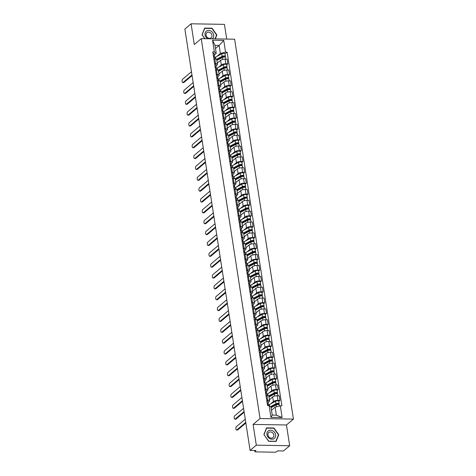 <?xml version="1.0" encoding="UTF-8"?>
<svg xmlns="http://www.w3.org/2000/svg" width="476" height="476" viewBox="0 0 476 476"><rect width="100%" height="100%" fill="white"/><g stroke="black" fill="none" stroke-linecap="round" stroke-linejoin="round"><path stroke-width="0.71" d="M226.725 39.074L224.446 24.353L191.078 23.8L184.872 29.054L250.102 450.421L256.308 445.161L289.676 445.72L286.469 424.979L293.424 419.088L234.614 39.205L201.247 38.651L260.057 418.535L253.101 424.425L256.308 445.161M289.676 445.72L283.47 450.974L277.562 450.873L276.598 451.694A1.487 0.482 171.2 0 1 274.64 452.2L255.755 451.885A1.487 0.482 171.2 0 1 254.904 451.587L254.737 450.498M191.078 23.8L194.291 44.542L201.247 38.651M254.91 450.498L255.041 451.337L256.011 450.516L250.102 450.421M270.636 403.88L273.414 401.53A3.427 1.113 -8.8 0 1 277.919 400.364L279.953 400.399L279.239 395.806L277.205 395.77A3.427 1.113 171.2 0 0 272.7 396.936L269.41 399.721M269.589 400.887L268.875 396.294A3.427 1.113 171.2 0 0 266.929 395.604L267.637 400.197A3.427 1.113 -8.8 0 1 269.589 400.887A3.427 1.113 -8.8 0 1 269.273 401.458L268.125 402.434M267.637 400.197L266.703 400.179M278.805 401.369L279.953 400.399M266.929 395.604L265.989 395.586M268.958 393.021L271.731 390.671A3.427 1.113 -8.8 0 1 276.235 389.511L278.27 389.541L277.562 384.947L275.527 384.911A3.427 1.113 171.2 0 0 271.022 386.078L267.726 388.862M265.019 389.32L265.959 389.338A3.427 1.113 -8.8 0 1 267.911 390.028A3.427 1.113 -8.8 0 1 267.595 390.606L266.441 391.575M277.127 390.51L278.27 389.541M267.911 390.028L267.197 385.435A3.427 1.113 171.2 0 0 265.245 384.745L264.311 384.727M267.274 382.163L270.053 379.812A3.427 1.113 -8.8 0 1 274.557 378.652L276.592 378.682L275.878 374.088L273.843 374.059A3.427 1.113 171.2 0 0 269.339 375.219L266.048 378.009M263.341 378.462L264.275 378.479A3.427 1.113 -8.8 0 1 266.227 379.17A3.427 1.113 -8.8 0 1 265.911 379.747L264.763 380.717M275.443 379.652L276.592 378.682M266.227 379.17L265.513 374.576A3.427 1.113 171.2 0 0 263.567 373.886L262.627 373.868M265.596 371.304L268.369 368.954A3.427 1.113 -8.8 0 1 272.873 367.793L274.908 367.829L274.2 363.23L272.165 363.2A3.427 1.113 171.2 0 0 267.661 364.36L264.364 367.151M261.657 367.609L262.597 367.621A3.427 1.113 -8.8 0 1 264.549 368.311A3.427 1.113 -8.8 0 1 264.234 368.888L263.079 369.864M273.765 368.793L274.908 367.829M264.549 368.311L263.835 363.718A3.427 1.113 171.2 0 0 261.883 363.027L260.949 363.015M263.912 360.445L266.691 358.101A3.427 1.113 -8.8 0 1 271.195 356.935L273.23 356.97L272.516 352.377L270.481 352.341A3.427 1.113 171.2 0 0 265.977 353.507L262.687 356.292M259.979 356.75L260.913 356.762A3.427 1.113 -8.8 0 1 262.865 357.452A3.427 1.113 -8.8 0 1 262.55 358.029L261.401 359.005M272.082 357.934L273.23 356.97M262.865 357.452L262.151 352.859A3.427 1.113 171.2 0 0 260.205 352.169L259.265 352.157M262.234 349.592L265.007 347.242A3.427 1.113 -8.8 0 1 269.511 346.076L271.546 346.112L270.838 341.518L268.803 341.482A3.427 1.113 171.2 0 0 264.299 342.649L261.003 345.433M258.295 345.891L259.236 345.909A3.427 1.113 -8.8 0 1 261.187 346.599A3.427 1.113 -8.8 0 1 260.872 347.171L259.717 348.146M270.404 347.081L271.546 346.112M261.187 346.599L260.473 342.006A3.427 1.113 171.2 0 0 258.522 341.31L257.587 341.298M260.55 338.733L263.329 336.383A3.427 1.113 -8.8 0 1 267.833 335.217L269.868 335.253L269.154 330.659L267.119 330.624A3.427 1.113 171.2 0 0 262.615 331.79L259.325 334.574M256.618 335.033L257.552 335.05A3.427 1.113 -8.8 0 1 259.503 335.741A3.427 1.113 -8.8 0 1 259.188 336.312L258.04 337.288M268.72 336.223L269.868 335.253M259.503 335.741L258.789 331.147A3.427 1.113 171.2 0 0 256.844 330.457L255.904 330.439M258.873 327.875L261.645 325.524A3.427 1.113 -8.8 0 1 266.149 324.364L268.184 324.394L267.476 319.801L265.441 319.765A3.427 1.113 171.2 0 0 260.937 320.931L257.641 323.716M254.934 324.174L255.874 324.192A3.427 1.113 -8.8 0 1 257.825 324.882A3.427 1.113 -8.8 0 1 257.51 325.459L256.356 326.429M267.042 325.364L268.184 324.394M257.825 324.882L257.111 320.288A3.427 1.113 171.2 0 0 255.16 319.598L254.226 319.58M257.189 317.016L259.967 314.666A3.427 1.113 -8.8 0 1 264.472 313.505L266.506 313.535L265.792 308.942L263.758 308.912A3.427 1.113 171.2 0 0 259.253 310.072L255.963 312.863M253.256 313.315L254.19 313.333A3.427 1.113 -8.8 0 1 256.142 314.023A3.427 1.113 -8.8 0 1 255.826 314.6L254.678 315.57M265.358 314.505L266.506 313.535M256.142 314.023L255.428 309.43A3.427 1.113 171.2 0 0 253.482 308.74L252.542 308.722M255.511 306.157L258.284 303.807A3.427 1.113 -8.8 0 1 262.788 302.647L264.823 302.682L264.115 298.089L262.08 298.053A3.427 1.113 171.2 0 0 257.575 299.214L254.279 302.004M251.572 302.462L252.512 302.474A3.427 1.113 -8.8 0 1 254.464 303.164A3.427 1.113 -8.8 0 1 254.148 303.742L252.994 304.717M263.68 303.646L264.823 302.682M254.464 303.164L253.75 298.571A3.427 1.113 171.2 0 0 251.798 297.881L250.864 297.869M253.827 295.298L256.606 292.954A3.427 1.113 -8.8 0 1 261.11 291.788L263.145 291.824L262.431 287.23L260.396 287.195A3.427 1.113 171.2 0 0 255.892 288.361L252.601 291.145M249.894 291.604L250.828 291.615A3.427 1.113 -8.8 0 1 252.78 292.306A3.427 1.113 -8.8 0 1 252.464 292.883L251.316 293.859M261.996 292.788L263.145 291.824M252.78 292.306L252.072 287.712A3.427 1.113 171.2 0 0 250.12 287.022L249.18 287.01M252.149 284.446L254.922 282.095A3.427 1.113 -8.8 0 1 259.426 280.929L261.461 280.965L260.753 276.372L258.718 276.336A3.427 1.113 171.2 0 0 254.214 277.502L250.917 280.287M248.21 280.745L249.15 280.763A3.427 1.113 -8.8 0 1 251.102 281.453A3.427 1.113 -8.8 0 1 250.787 282.024L249.632 283M260.318 281.935L261.461 280.965M251.102 281.453L250.388 276.859A3.427 1.113 171.2 0 0 248.436 276.163L247.502 276.151M250.465 273.587L253.244 271.237A3.427 1.113 -8.8 0 1 257.748 270.07L259.783 270.106L259.069 265.513L257.034 265.477A3.427 1.113 171.2 0 0 252.53 266.643L249.24 269.428M246.532 269.886L247.466 269.904A3.427 1.113 -8.8 0 1 249.418 270.594A3.427 1.113 -8.8 0 1 249.103 271.165L247.954 272.141M258.635 271.076L259.783 270.106M249.418 270.594L248.71 266.001A3.427 1.113 171.2 0 0 246.758 265.31L245.818 265.293M248.787 262.728L251.56 260.378A3.427 1.113 -8.8 0 1 256.064 259.218L258.099 259.247L257.391 254.654L255.356 254.624A3.427 1.113 171.2 0 0 250.852 255.785L247.556 258.569M244.848 259.027L245.789 259.045A3.427 1.113 -8.8 0 1 247.74 259.735A3.427 1.113 -8.8 0 1 247.425 260.312L246.27 261.282M256.957 260.217L258.099 259.247M247.74 259.735L247.026 255.142A3.427 1.113 171.2 0 0 245.075 254.452L244.14 254.434M247.103 251.869L249.882 249.519A3.427 1.113 -8.8 0 1 254.386 248.359L256.421 248.389L255.707 243.795L253.672 243.766A3.427 1.113 171.2 0 0 249.168 244.926L245.878 247.716M243.171 248.169L244.105 248.186A3.427 1.113 -8.8 0 1 246.056 248.877A3.427 1.113 -8.8 0 1 245.741 249.454L244.593 250.424M255.273 249.359L256.421 248.389M246.056 248.877L245.348 244.283A3.427 1.113 171.2 0 0 243.397 243.593L242.457 243.575M245.426 241.011L248.198 238.66A3.427 1.113 -8.8 0 1 252.702 237.5L254.737 237.536L254.029 232.942L251.994 232.907A3.427 1.113 171.2 0 0 247.49 234.067L244.194 236.858M241.487 237.316L242.427 237.328A3.427 1.113 -8.8 0 1 244.378 238.018A3.427 1.113 -8.8 0 1 244.063 238.595L242.909 239.571M253.595 238.5L254.737 237.536M244.378 238.018L243.664 233.424A3.427 1.113 171.2 0 0 241.713 232.734L240.779 232.722M243.742 230.152L246.52 227.808A3.427 1.113 -8.8 0 1 251.025 226.641L253.059 226.677L252.345 222.084L250.311 222.048A3.427 1.113 171.2 0 0 245.806 223.214L242.516 225.999M239.809 226.457L240.743 226.469A3.427 1.113 -8.8 0 1 242.695 227.159A3.427 1.113 -8.8 0 1 242.379 227.736L241.231 228.712M251.911 227.641L253.059 226.677M242.695 227.159L241.986 222.566A3.427 1.113 171.2 0 0 240.035 221.875L239.095 221.864M242.064 219.299L244.837 216.949A3.427 1.113 -8.8 0 1 249.341 215.783L251.376 215.818L250.668 211.225L248.633 211.189A3.427 1.113 171.2 0 0 244.129 212.355L240.832 215.14M238.125 215.598L239.065 215.616A3.427 1.113 -8.8 0 1 241.017 216.306A3.427 1.113 -8.8 0 1 240.701 216.877L239.547 217.853M250.233 216.788L251.376 215.818M241.017 216.306L240.303 211.713A3.427 1.113 171.2 0 0 238.351 211.017L237.417 211.005M240.38 208.44L243.159 206.09A3.427 1.113 -8.8 0 1 247.663 204.924L249.698 204.96L248.984 200.366L246.949 200.331A3.427 1.113 171.2 0 0 242.445 201.497L239.154 204.281M236.447 204.739L237.381 204.757A3.427 1.113 -8.8 0 1 239.333 205.448A3.427 1.113 -8.8 0 1 239.017 206.019L237.869 206.995M248.549 205.929L249.698 204.96M239.333 205.448L238.625 200.854A3.427 1.113 171.2 0 0 236.673 200.164L235.733 200.146M238.702 197.582L241.475 195.231A3.427 1.113 -8.8 0 1 245.979 194.071L248.014 194.101L247.306 189.507L245.271 189.478A3.427 1.113 171.2 0 0 240.767 190.638L237.47 193.423M234.763 193.881L235.703 193.899A3.427 1.113 -8.8 0 1 237.655 194.589A3.427 1.113 -8.8 0 1 237.34 195.166L236.185 196.136M246.871 195.071L248.014 194.101M237.655 194.589L236.941 189.995A3.427 1.113 171.2 0 0 234.989 189.305L234.055 189.287M237.018 186.723L239.797 184.373A3.427 1.113 -8.8 0 1 244.301 183.212L246.336 183.242L245.622 178.649L243.587 178.619A3.427 1.113 171.2 0 0 239.083 179.779L235.793 182.57M233.085 183.022L234.019 183.04A3.427 1.113 -8.8 0 1 235.971 183.73A3.427 1.113 -8.8 0 1 235.656 184.307L234.507 185.283M245.188 184.212L246.336 183.242M242.79 175.727L241.356 175.888L235.257 179.113A3.427 1.113 171.2 0 0 233.311 178.446L232.371 178.429M235.34 175.864L238.113 173.52A3.427 1.113 -8.8 0 1 242.617 172.354L244.652 172.389L243.944 167.796L241.909 167.76A3.427 1.113 171.2 0 0 237.405 168.92L234.109 171.711M231.401 172.169L232.342 172.181A3.427 1.113 -8.8 0 1 234.293 172.871A3.427 1.113 -8.8 0 1 233.978 173.448L232.823 174.424M243.51 173.353L244.652 172.389M241.112 164.869L239.678 165.029L233.573 168.254A3.427 1.113 171.2 0 0 231.628 167.588L230.693 167.576M233.656 165.005L236.435 162.661A3.427 1.113 -8.8 0 1 240.939 161.495L242.974 161.531L242.26 156.937L240.225 156.901A3.427 1.113 171.2 0 0 235.721 158.068L232.431 160.852M229.724 161.31L230.658 161.322A3.427 1.113 -8.8 0 1 232.609 162.018A3.427 1.113 -8.8 0 1 232.294 162.59L231.146 163.565M241.826 162.5L242.974 161.531M239.428 154.01L237.994 154.17L231.895 157.395A3.427 1.113 171.2 0 0 229.95 156.729L229.01 156.717M231.979 154.153L234.751 151.802A3.427 1.113 -8.8 0 1 239.255 150.636L241.29 150.672L240.582 146.078L238.547 146.043A3.427 1.113 171.2 0 0 234.043 147.209L230.747 149.994M228.04 150.452L228.98 150.47A3.427 1.113 -8.8 0 1 230.931 151.16A3.427 1.113 -8.8 0 1 230.616 151.731L229.462 152.707M240.148 151.642L241.29 150.672M230.931 151.16L230.217 146.566A3.427 1.113 171.2 0 0 228.266 145.876L227.332 145.858M230.295 143.294L233.073 140.944A3.427 1.113 -8.8 0 1 237.578 139.777L239.612 139.813L238.898 135.22L236.864 135.184A3.427 1.113 171.2 0 0 232.359 136.35L229.069 139.135M226.362 139.593L227.296 139.611A3.427 1.113 -8.8 0 1 229.248 140.301A3.427 1.113 -8.8 0 1 228.932 140.872L227.784 141.848M238.464 140.783L239.612 139.813M229.248 140.301L228.54 135.708A3.427 1.113 171.2 0 0 226.588 135.017L225.648 135M228.617 132.435L231.39 130.085A3.427 1.113 -8.8 0 1 235.894 128.925L237.929 128.954L237.221 124.361L235.186 124.331A3.427 1.113 171.2 0 0 230.681 125.491L227.385 128.276M224.678 128.734L225.618 128.752A3.427 1.113 -8.8 0 1 227.57 129.442A3.427 1.113 -8.8 0 1 227.254 130.019L226.1 130.989M236.786 129.924L237.929 128.954M227.57 129.442L226.856 124.849A3.427 1.113 171.2 0 0 224.904 124.159L223.97 124.141M226.933 121.576L229.712 119.226A3.427 1.113 -8.8 0 1 234.216 118.066L236.251 118.096L235.537 113.502L233.502 113.472A3.427 1.113 171.2 0 0 228.998 114.633L225.707 117.423M223 117.875L223.934 117.893A3.427 1.113 -8.8 0 1 225.886 118.584A3.427 1.113 -8.8 0 1 225.57 119.161L224.422 120.136M235.102 119.065L236.251 118.096M225.886 118.584L225.178 113.99A3.427 1.113 171.2 0 0 223.226 113.3L222.286 113.282M225.255 110.718L228.028 108.373A3.427 1.113 -8.8 0 1 232.532 107.207L234.567 107.243L233.859 102.649L231.824 102.614A3.427 1.113 171.2 0 0 227.32 103.774L224.023 106.564M221.316 107.023L222.256 107.035A3.427 1.113 -8.8 0 1 224.208 107.725A3.427 1.113 -8.8 0 1 223.893 108.302L222.738 109.278M233.424 108.207L234.567 107.243M224.208 107.725L223.494 103.131A3.427 1.113 171.2 0 0 221.542 102.441L220.608 102.429M223.571 99.859L226.35 97.515A3.427 1.113 -8.8 0 1 230.854 96.348L232.889 96.384L232.175 91.791L230.14 91.755A3.427 1.113 171.2 0 0 225.636 92.921L222.346 95.706M219.638 96.164L220.572 96.176A3.427 1.113 -8.8 0 1 222.524 96.872A3.427 1.113 -8.8 0 1 222.209 97.443L221.06 98.419M231.741 97.354L232.889 96.384M222.524 96.872L221.816 92.273A3.427 1.113 171.2 0 0 219.864 91.582L218.924 91.57M221.893 89.006L224.666 86.656A3.427 1.113 -8.8 0 1 229.17 85.49L231.205 85.525L230.497 80.932L228.462 80.896A3.427 1.113 171.2 0 0 223.958 82.062L220.662 84.847M217.954 85.305L218.895 85.323A3.427 1.113 -8.8 0 1 220.846 86.013A3.427 1.113 -8.8 0 1 220.531 86.584L219.376 87.56M230.063 86.495L231.205 85.525M220.846 86.013L220.132 81.42A3.427 1.113 171.2 0 0 218.181 80.73L217.246 80.712M220.209 78.147L222.988 75.797A3.427 1.113 -8.8 0 1 227.492 74.631L229.527 74.667L228.813 70.073L226.778 70.037A3.427 1.113 171.2 0 0 222.274 71.204L218.984 73.988M216.277 74.446L217.211 74.464A3.427 1.113 -8.8 0 1 219.162 75.154A3.427 1.113 -8.8 0 1 218.847 75.726L217.699 76.701M228.385 75.636L229.527 74.667M219.162 75.154L218.454 70.561A3.427 1.113 171.2 0 0 216.503 69.871L215.563 69.853M218.532 67.289L221.304 64.938A3.427 1.113 -8.8 0 1 225.808 63.778L227.843 63.808L227.135 59.214L225.1 59.185A3.427 1.113 171.2 0 0 220.596 60.345L217.3 63.129M214.593 63.588L215.533 63.605A3.427 1.113 -8.8 0 1 217.484 64.296A3.427 1.113 -8.8 0 1 217.169 64.873L216.015 65.843M226.701 64.778L227.843 63.808M217.484 64.296L216.77 59.702A3.427 1.113 171.2 0 0 214.819 59.012L213.885 58.994M275.128 407.158L280.322 405.82L282.131 417.512L270.921 417.327L269.107 405.635L270.993 407.093L272.23 415.096L276.372 415.161L275.128 407.158L271.481 410.247M215.485 48.534L219.133 45.446L214.997 45.375L216.235 53.377L214.349 51.92L212.784 51.896L267.542 405.606L269.107 405.635M214.349 51.92L212.54 40.228L223.756 40.412L225.565 52.104L220.37 53.449L219.133 45.446L223.756 40.412M280.322 405.82L281.887 405.844L227.129 52.134L225.565 52.104M293.424 419.088L260.057 418.535M286.469 424.979L253.101 424.425M266.566 427.876L263.888 434.528L268.648 441.306L276.08 441.43L278.757 434.778L274.003 427.995L266.566 427.876M215.301 38.883L216.872 34.986L212.112 28.209L204.674 28.084L201.997 34.742L204.781 38.711M216.848 56.43L220.37 53.449M216.235 53.377L214.337 54.99M225.023 53.919L227.129 52.134M282.131 417.512L276.372 415.161M270.921 417.327L272.23 415.096M214.997 45.375L212.54 40.228M273.7 428.257L274.003 427.995M278.347 435.129L278.757 434.778M211.808 28.465L212.112 28.209M216.455 35.343L216.872 34.986M267.923 404.38L268.268 403.666A1.862 0.601 171.2 0 0 268.291 403.529A1.862 0.601 171.2 0 0 267.161 403.154M267.881 401.161A1.862 0.601 171.2 0 0 267.905 401.024A1.862 0.601 171.2 0 0 266.774 400.649M245.86 423.033L237.726 429.917A1.714 0.762 91 0 1 237.453 430.03L236.584 430.018A1.714 0.762 -89 0 0 236.858 429.905L245.759 422.373M268.452 404.85A1.862 0.601 171.2 0 0 268.476 404.713A1.862 0.601 171.2 0 0 267.345 404.338M245.265 419.166L236.364 426.704A1.714 0.762 -89 0 0 235.858 428.608A1.714 0.762 -89 0 0 236.584 430.018M271.076 407.635L276.11 404.975A1.862 0.601 -8.8 0 1 278.103 404.517A1.862 0.601 -8.8 0 1 279.352 404.892L279.531 406.022M271.463 410.139L271.844 409.943M270.838 406.974L276.657 403.898L278.216 403.856L278.21 404.517M271.011 407.2L272.016 406.349M268.547 405.183A4.468 1.446 -8.8 0 1 269.422 404.517L275.539 401.286A1.862 0.601 -8.8 0 1 277.532 400.828A1.862 0.601 -8.8 0 1 278.781 401.203L279.168 403.707A1.862 0.601 -8.8 0 1 279.001 404.023L279.097 404.648M270.463 406.683L275.925 403.791A1.862 0.601 -8.8 0 1 277.925 403.333A1.862 0.601 -8.8 0 1 279.168 403.707M278.091 403.737L279.001 404.023M266.239 393.521L266.59 392.807A1.862 0.601 171.2 0 0 266.614 392.67A1.862 0.601 171.2 0 0 265.477 392.295M266.197 390.302A1.862 0.601 171.2 0 0 266.221 390.165A1.862 0.601 171.2 0 0 265.09 389.79M244.182 412.174L236.048 419.058A1.714 0.762 91 0 1 235.769 419.172L234.9 419.16A1.714 0.762 -89 0 0 235.18 419.047L244.081 411.514M266.768 393.991A1.862 0.601 171.2 0 0 266.792 393.854A1.862 0.601 171.2 0 0 265.662 393.479M243.581 408.313L234.68 415.845A1.714 0.762 -89 0 0 234.18 417.75A1.714 0.762 -89 0 0 234.9 419.16M264.561 382.668L264.906 381.948A1.862 0.601 171.2 0 0 264.93 381.812A1.862 0.601 171.2 0 0 263.799 381.437M264.519 379.443A1.862 0.601 171.2 0 0 264.543 379.307A1.862 0.601 171.2 0 0 263.412 378.932M242.498 401.316L234.365 408.206A1.714 0.762 91 0 1 234.091 408.313L233.222 408.301A1.714 0.762 -89 0 0 233.496 408.188L242.397 400.655M265.09 383.132A1.862 0.601 171.2 0 0 265.114 382.996A1.862 0.601 171.2 0 0 263.984 382.621M241.903 397.454L233.002 404.987A1.714 0.762 -89 0 0 232.496 406.891A1.714 0.762 -89 0 0 233.222 408.301M274.039 438.658A4.837 4.046 49.8 0 0 274.67 432.505A4.837 4.046 49.8 0 0 268.488 430.75A4.837 4.046 49.8 0 0 267.857 436.903A4.837 4.046 49.8 0 0 274.039 438.658M272.79 437.724A3.314 2.767 49.8 0 0 273.034 437.545A3.314 2.767 49.8 0 0 273.117 433.368A3.314 2.767 49.8 0 0 268.994 432.309A3.314 2.767 49.8 0 0 268.75 432.488A3.314 2.767 49.8 0 0 268.666 436.67A3.314 2.767 49.8 0 0 272.79 437.724M264.055 434.588L266.649 428.138L273.855 428.257L278.466 434.826L275.872 441.276L268.666 441.151L263.978 434.653M212.207 38.836A4.837 4.046 49.8 0 0 212.754 32.683A4.837 4.046 49.8 0 0 206.596 30.964A4.837 4.046 49.8 0 0 207.738 38.758M210.904 37.937A3.314 2.767 49.8 0 0 211.142 37.759A3.314 2.767 49.8 0 0 211.231 33.582A3.314 2.767 49.8 0 0 207.102 32.523A3.314 2.767 49.8 0 0 206.864 32.701A3.314 2.767 49.8 0 0 206.774 36.878A3.314 2.767 49.8 0 0 210.904 37.937M202.086 34.867L204.763 28.352L211.969 28.471L216.574 35.04L215.027 38.883M204.912 38.711L202.169 34.796M268.988 396.996L274.432 394.116A1.862 0.601 -8.8 0 1 276.425 393.658A1.862 0.601 -8.8 0 1 277.675 394.033L277.942 395.782M269.374 399.501L270.166 399.084M268.875 396.264L274.973 393.039L276.532 392.998L276.532 393.658M268.934 396.675L270.338 395.491M266.869 394.324A4.468 1.446 -8.8 0 1 267.744 393.664L273.861 390.427A1.862 0.601 -8.8 0 1 275.854 389.969A1.862 0.601 -8.8 0 1 277.103 390.344L277.49 392.849A1.862 0.601 -8.8 0 1 277.318 393.164L277.413 393.789M268.583 395.931L274.247 392.938A1.862 0.601 -8.8 0 1 276.241 392.474A1.862 0.601 -8.8 0 1 277.49 392.849M276.407 392.878L277.318 393.164M267.304 386.137L272.748 383.263A1.862 0.601 -8.8 0 1 274.741 382.805A1.862 0.601 -8.8 0 1 275.991 383.174L276.264 384.929M267.69 388.642L268.482 388.226M267.191 385.405L273.295 382.18L274.854 382.139L274.848 382.799M267.256 385.816L268.654 384.632M265.186 383.466A4.468 1.446 -8.8 0 1 266.06 382.805L272.177 379.574A1.862 0.601 -8.8 0 1 274.17 379.116A1.862 0.601 -8.8 0 1 275.42 379.485L275.806 381.996A1.862 0.601 -8.8 0 1 275.64 382.305L275.735 382.93M266.899 385.072L272.564 382.079A1.862 0.601 -8.8 0 1 274.563 381.621A1.862 0.601 -8.8 0 1 275.806 381.996M274.729 382.026L275.64 382.305M262.877 371.81L263.228 371.096A1.862 0.601 171.2 0 0 263.252 370.953A1.862 0.601 171.2 0 0 262.115 370.578M262.835 368.585A1.862 0.601 171.2 0 0 262.859 368.448A1.862 0.601 171.2 0 0 261.729 368.073M240.82 390.457L232.687 397.347A1.714 0.762 91 0 1 232.407 397.454L231.538 397.442A1.714 0.762 -89 0 0 231.818 397.329L240.719 389.796M263.406 372.274A1.862 0.601 171.2 0 0 263.43 372.137A1.862 0.601 171.2 0 0 262.3 371.762M240.219 386.595L231.318 394.128A1.714 0.762 -89 0 0 230.818 396.032A1.714 0.762 -89 0 0 231.538 397.442M261.199 360.951L261.544 360.237A1.862 0.601 171.2 0 0 261.568 360.1A1.862 0.601 171.2 0 0 260.437 359.719M261.157 357.732A1.862 0.601 171.2 0 0 261.181 357.589A1.862 0.601 171.2 0 0 260.051 357.214M239.136 379.598L231.003 386.488A1.714 0.762 91 0 1 230.729 386.601L229.86 386.583A1.714 0.762 -89 0 0 230.134 386.476L239.035 378.938M261.729 361.421A1.862 0.601 171.2 0 0 261.752 361.278A1.862 0.601 171.2 0 0 260.622 360.903M238.541 375.737L229.64 383.269A1.714 0.762 -89 0 0 229.135 385.173A1.714 0.762 -89 0 0 229.86 386.583M259.515 350.092L259.866 349.378A1.862 0.601 171.2 0 0 259.89 349.241A1.862 0.601 171.2 0 0 258.754 348.866M259.474 346.873A1.862 0.601 171.2 0 0 259.497 346.736A1.862 0.601 171.2 0 0 258.367 346.355M237.459 368.745L229.325 375.629A1.714 0.762 91 0 1 229.045 375.743L228.177 375.725A1.714 0.762 -89 0 0 228.456 375.618L237.357 368.079M260.045 350.562A1.862 0.601 171.2 0 0 260.069 350.425A1.862 0.601 171.2 0 0 258.938 350.044M236.858 364.878L227.956 372.416A1.714 0.762 -89 0 0 227.457 374.315A1.714 0.762 -89 0 0 228.177 375.725M265.626 375.278L271.07 372.405A1.862 0.601 -8.8 0 1 273.063 371.946A1.862 0.601 -8.8 0 1 274.313 372.321L274.581 374.071M266.013 377.783L266.804 377.367M265.513 374.553L271.612 371.322L273.17 371.286L273.17 371.94M265.572 374.963L266.976 373.779M263.508 372.607A4.468 1.446 -8.8 0 1 264.382 371.946L270.499 368.716A1.862 0.601 -8.8 0 1 272.492 368.257A1.862 0.601 -8.8 0 1 273.742 368.632L274.128 371.137A1.862 0.601 -8.8 0 1 273.956 371.447L274.051 372.071M265.221 374.213L270.886 371.22A1.862 0.601 -8.8 0 1 272.879 370.762A1.862 0.601 -8.8 0 1 274.128 371.137M273.045 371.167L273.956 371.447M263.942 364.42L269.386 361.546A1.862 0.601 -8.8 0 1 271.38 361.088A1.862 0.601 -8.8 0 1 272.629 361.462L272.903 363.212M264.329 366.925L265.12 366.508M263.829 363.694L269.934 360.469L271.493 360.427L271.487 361.088M263.894 364.104L265.293 362.92M261.824 361.748A4.468 1.446 -8.8 0 1 262.698 361.088L268.815 357.857A1.862 0.601 -8.8 0 1 270.808 357.399A1.862 0.601 -8.8 0 1 272.058 357.773L272.445 360.278A1.862 0.601 -8.8 0 1 272.278 360.588L272.373 361.213M263.537 363.355L269.202 360.362A1.862 0.601 -8.8 0 1 271.201 359.904A1.862 0.601 -8.8 0 1 272.445 360.278M271.368 360.308L272.278 360.588M262.264 353.567L267.708 350.687A1.862 0.601 -8.8 0 1 269.702 350.229A1.862 0.601 -8.8 0 1 270.951 350.604L271.219 352.353M262.651 356.072L263.442 355.655M262.151 352.835L268.25 349.61L269.809 349.568L269.809 350.229M262.211 353.246L263.615 352.062M260.146 350.889A4.468 1.446 -8.8 0 1 261.021 350.229L267.137 346.998A1.862 0.601 -8.8 0 1 269.13 346.54A1.862 0.601 -8.8 0 1 270.38 346.915L270.767 349.42A1.862 0.601 -8.8 0 1 270.594 349.735L270.689 350.36M261.86 352.496L267.524 349.503A1.862 0.601 -8.8 0 1 269.517 349.045A1.862 0.601 -8.8 0 1 270.767 349.42M269.684 349.449L270.594 349.735M257.837 339.233L258.182 338.519A1.862 0.601 171.2 0 0 258.206 338.382A1.862 0.601 171.2 0 0 257.076 338.008M257.796 336.014A1.862 0.601 171.2 0 0 257.819 335.877A1.862 0.601 171.2 0 0 256.689 335.503M235.775 357.887L227.641 364.771A1.714 0.762 91 0 1 227.367 364.884L226.499 364.872A1.714 0.762 -89 0 0 226.772 364.759L235.674 357.226M258.367 339.703A1.862 0.601 171.2 0 0 258.391 339.567A1.862 0.601 171.2 0 0 257.26 339.192M235.18 354.019L226.279 361.558A1.714 0.762 -89 0 0 225.773 363.462A1.714 0.762 -89 0 0 226.499 364.872M260.58 342.708L266.024 339.828A1.862 0.601 -8.8 0 1 268.018 339.37A1.862 0.601 -8.8 0 1 269.267 339.745L269.541 341.494M260.967 345.213L261.758 344.797M260.467 341.976L266.572 338.751L268.131 338.71L268.125 339.37M260.533 342.387L261.931 341.203M258.462 340.037A4.468 1.446 -8.8 0 1 259.337 339.37L265.453 336.139A1.862 0.601 -8.8 0 1 267.447 335.681A1.862 0.601 -8.8 0 1 268.696 336.056L269.083 338.561A1.862 0.601 -8.8 0 1 268.916 338.876L269.011 339.501M260.176 341.637L265.84 338.644A1.862 0.601 -8.8 0 1 267.839 338.186A1.862 0.601 -8.8 0 1 269.083 338.561M268.006 338.591L268.916 338.876M256.153 328.375L256.505 327.661A1.862 0.601 171.2 0 0 256.528 327.524A1.862 0.601 171.2 0 0 255.392 327.149M256.112 325.156A1.862 0.601 171.2 0 0 256.136 325.019A1.862 0.601 171.2 0 0 255.005 324.644M234.097 347.028L225.963 353.912A1.714 0.762 91 0 1 225.684 354.025L224.815 354.013A1.714 0.762 -89 0 0 225.094 353.9L233.996 346.367M256.683 328.845A1.862 0.601 171.2 0 0 256.707 328.708A1.862 0.601 171.2 0 0 255.576 328.333M233.496 343.166L224.595 350.699A1.714 0.762 -89 0 0 224.095 352.603A1.714 0.762 -89 0 0 224.815 354.013M258.902 331.849L264.347 328.97A1.862 0.601 -8.8 0 1 266.34 328.511A1.862 0.601 -8.8 0 1 267.589 328.886L267.857 330.636M259.289 334.354L260.08 333.938M258.789 331.118L264.888 327.893L266.447 327.851L266.447 328.511M258.849 331.528L260.253 330.344M256.784 329.178A4.468 1.446 -8.8 0 1 257.659 328.517L263.775 325.286A1.862 0.601 -8.8 0 1 265.769 324.822A1.862 0.601 -8.8 0 1 267.018 325.197L267.405 327.702A1.862 0.601 -8.8 0 1 267.232 328.018L267.328 328.642M258.498 330.784L264.162 327.791A1.862 0.601 -8.8 0 1 266.155 327.333A1.862 0.601 -8.8 0 1 267.405 327.702M266.322 327.732L267.232 328.018M254.476 317.522L254.821 316.802A1.862 0.601 171.2 0 0 254.844 316.665A1.862 0.601 171.2 0 0 253.714 316.29M254.434 314.297A1.862 0.601 171.2 0 0 254.458 314.16A1.862 0.601 171.2 0 0 253.327 313.785M232.413 336.169L224.279 343.059A1.714 0.762 91 0 1 224.006 343.166L223.137 343.154A1.714 0.762 -89 0 0 223.411 343.041L232.312 335.509M255.005 317.986A1.862 0.601 171.2 0 0 255.029 317.849A1.862 0.601 171.2 0 0 253.898 317.474M231.818 332.308L222.917 339.84A1.714 0.762 -89 0 0 222.411 341.744A1.714 0.762 -89 0 0 223.137 343.154M257.219 320.991L262.663 318.117A1.862 0.601 -8.8 0 1 264.656 317.659A1.862 0.601 -8.8 0 1 265.905 318.027L266.179 319.783M257.605 323.496L258.397 323.079M257.105 320.259L263.21 317.034L264.769 316.998L264.763 317.653M257.171 320.669L258.569 319.485M255.1 318.319A4.468 1.446 -8.8 0 1 255.975 317.659L262.092 314.428A1.862 0.601 -8.8 0 1 264.085 313.97A1.862 0.601 -8.8 0 1 265.334 314.344L265.721 316.849A1.862 0.601 -8.8 0 1 265.554 317.159L265.65 317.784M256.814 319.926L262.478 316.933A1.862 0.601 -8.8 0 1 264.477 316.475A1.862 0.601 -8.8 0 1 265.721 316.849M264.644 316.879L265.554 317.159M252.792 306.663L253.143 305.949A1.862 0.601 171.2 0 0 253.167 305.806A1.862 0.601 171.2 0 0 252.03 305.431M252.75 303.438A1.862 0.601 171.2 0 0 252.774 303.301A1.862 0.601 171.2 0 0 251.643 302.926M230.735 325.31L222.601 332.2A1.714 0.762 91 0 1 222.322 332.308L221.453 332.296A1.714 0.762 -89 0 0 221.733 332.183L230.634 324.65M253.321 307.127A1.862 0.601 171.2 0 0 253.345 306.99A1.862 0.601 171.2 0 0 252.215 306.615M230.134 321.449L221.233 328.981A1.714 0.762 -89 0 0 220.733 330.885A1.714 0.762 -89 0 0 221.453 332.296M255.541 310.132L260.985 307.258A1.862 0.601 -8.8 0 1 262.978 306.8A1.862 0.601 -8.8 0 1 264.228 307.175L264.495 308.924M255.927 312.637L256.719 312.22M255.428 309.406L261.526 306.175L263.085 306.139L263.085 306.794M255.487 309.817L256.891 308.632M253.422 307.46A4.468 1.446 -8.8 0 1 254.297 306.8L260.414 303.569A1.862 0.601 -8.8 0 1 262.407 303.111A1.862 0.601 -8.8 0 1 263.656 303.486L264.043 305.991A1.862 0.601 -8.8 0 1 263.871 306.3L263.966 306.925M255.136 309.067L260.8 306.074A1.862 0.601 -8.8 0 1 262.794 305.616A1.862 0.601 -8.8 0 1 264.043 305.991M262.96 306.02L263.871 306.3M251.114 295.804L251.459 295.09A1.862 0.601 171.2 0 0 251.483 294.953A1.862 0.601 171.2 0 0 250.352 294.573M251.072 292.585A1.862 0.601 171.2 0 0 251.096 292.442A1.862 0.601 171.2 0 0 249.965 292.068M229.051 314.457L220.918 321.342A1.714 0.762 91 0 1 220.644 321.455L219.775 321.437A1.714 0.762 -89 0 0 220.049 321.33L228.95 313.791M251.643 296.274A1.862 0.601 171.2 0 0 251.667 296.131A1.862 0.601 171.2 0 0 250.537 295.757M228.456 310.59L219.555 318.123A1.714 0.762 -89 0 0 219.049 320.027A1.714 0.762 -89 0 0 219.775 321.437M249.43 284.945L249.781 284.231A1.862 0.601 171.2 0 0 249.805 284.095A1.862 0.601 171.2 0 0 248.668 283.72M249.388 281.727A1.862 0.601 171.2 0 0 249.412 281.59A1.862 0.601 171.2 0 0 248.282 281.209M227.373 303.599L219.24 310.483A1.714 0.762 91 0 1 218.96 310.596L218.091 310.578A1.714 0.762 -89 0 0 218.371 310.471L227.272 302.932M249.959 285.416A1.862 0.601 171.2 0 0 249.983 285.279A1.862 0.601 171.2 0 0 248.853 284.898M226.772 299.731L217.871 307.27A1.714 0.762 -89 0 0 217.371 309.174A1.714 0.762 -89 0 0 218.091 310.578M247.752 274.087L248.097 273.373A1.862 0.601 171.2 0 0 248.121 273.236A1.862 0.601 171.2 0 0 246.99 272.861M247.71 270.868A1.862 0.601 171.2 0 0 247.734 270.731A1.862 0.601 171.2 0 0 246.604 270.356M225.689 292.74L217.556 299.624A1.714 0.762 91 0 1 217.282 299.737L216.413 299.725A1.714 0.762 -89 0 0 216.687 299.612L225.588 292.08M248.282 274.557A1.862 0.601 171.2 0 0 248.305 274.42A1.862 0.601 171.2 0 0 247.175 274.045M225.094 288.873L216.193 296.411A1.714 0.762 -89 0 0 215.688 298.315A1.714 0.762 -89 0 0 216.413 299.725M246.068 263.234L246.419 262.514A1.862 0.601 171.2 0 0 246.443 262.377A1.862 0.601 171.2 0 0 245.307 262.002M246.027 260.009A1.862 0.601 171.2 0 0 246.05 259.872A1.862 0.601 171.2 0 0 244.92 259.497M224.012 281.881L215.878 288.765A1.714 0.762 91 0 1 215.598 288.878L214.73 288.867A1.714 0.762 -89 0 0 215.009 288.753L223.91 281.221M246.598 263.698A1.862 0.601 171.2 0 0 246.622 263.561A1.862 0.601 171.2 0 0 245.491 263.186M223.411 278.02L214.509 285.552A1.714 0.762 -89 0 0 214.01 287.456A1.714 0.762 -89 0 0 214.73 288.867M244.39 252.375L244.735 251.655A1.862 0.601 171.2 0 0 244.759 251.518A1.862 0.601 171.2 0 0 243.629 251.144M244.349 249.15A1.862 0.601 171.2 0 0 244.372 249.013A1.862 0.601 171.2 0 0 243.242 248.639M222.328 271.022L214.194 277.913A1.714 0.762 91 0 1 213.92 278.02L213.052 278.008A1.714 0.762 -89 0 0 213.325 277.895L222.227 270.362M244.92 252.839A1.862 0.601 171.2 0 0 244.944 252.702A1.862 0.601 171.2 0 0 243.813 252.328M221.733 267.161L212.831 274.694A1.714 0.762 -89 0 0 212.326 276.598A1.714 0.762 -89 0 0 213.052 278.008M242.706 241.516L243.057 240.802A1.862 0.601 171.2 0 0 243.081 240.66A1.862 0.601 171.2 0 0 241.945 240.285M242.665 238.292A1.862 0.601 171.2 0 0 242.695 238.155A1.862 0.601 171.2 0 0 241.558 237.78M220.65 260.164L212.516 267.054A1.714 0.762 91 0 1 212.236 267.167L211.368 267.149A1.714 0.762 -89 0 0 211.647 267.036L220.549 259.503M243.236 241.981A1.862 0.601 171.2 0 0 243.26 241.844A1.862 0.601 171.2 0 0 242.129 241.469M220.049 256.302L211.148 263.835A1.714 0.762 -89 0 0 210.648 265.739A1.714 0.762 -89 0 0 211.368 267.149M253.857 299.273L259.301 296.399A1.862 0.601 -8.8 0 1 261.294 295.941A1.862 0.601 -8.8 0 1 262.544 296.316L262.817 298.065M254.243 301.784L255.035 301.362M253.744 298.547L259.848 295.322L261.407 295.281L261.401 295.941M253.809 298.958L255.207 297.774M251.739 296.602A4.468 1.446 -8.8 0 1 252.613 295.941L258.73 292.71A1.862 0.601 -8.8 0 1 260.723 292.252A1.862 0.601 -8.8 0 1 261.973 292.627L262.359 295.132A1.862 0.601 -8.8 0 1 262.193 295.441L262.288 296.066M253.452 298.208L259.117 295.215A1.862 0.601 -8.8 0 1 261.116 294.757A1.862 0.601 -8.8 0 1 262.359 295.132M261.282 295.162L262.193 295.441M252.179 288.42L257.623 285.54A1.862 0.601 -8.8 0 1 259.616 285.082A1.862 0.601 -8.8 0 1 260.866 285.457L261.134 287.207M252.566 290.925L253.357 290.509M252.066 287.688L258.165 284.464L259.723 284.422L259.723 285.082M252.125 288.099L253.53 286.915M250.061 285.743A4.468 1.446 -8.8 0 1 250.935 285.082L257.052 281.851A1.862 0.601 -8.8 0 1 259.045 281.393A1.862 0.601 -8.8 0 1 260.295 281.768L260.681 284.273A1.862 0.601 -8.8 0 1 260.509 284.589L260.604 285.213M251.774 287.349L257.439 284.356A1.862 0.601 -8.8 0 1 259.432 283.898A1.862 0.601 -8.8 0 1 260.681 284.273M259.599 284.303L260.509 284.589M250.495 277.562L255.939 274.682A1.862 0.601 -8.8 0 1 257.933 274.224A1.862 0.601 -8.8 0 1 259.182 274.598L259.456 276.348M250.882 280.066L251.673 279.65M250.382 276.83L256.487 273.605L258.046 273.563L258.04 274.224M250.447 277.24L251.846 276.056M248.377 274.89A4.468 1.446 -8.8 0 1 249.251 274.224L255.368 270.993A1.862 0.601 -8.8 0 1 257.361 270.535A1.862 0.601 -8.8 0 1 258.611 270.909L258.998 273.414A1.862 0.601 -8.8 0 1 258.831 273.73L258.926 274.354M250.09 276.491L255.755 273.498A1.862 0.601 -8.8 0 1 257.754 273.04A1.862 0.601 -8.8 0 1 258.998 273.414M257.921 273.444L258.831 273.73M248.817 266.703L254.261 263.823A1.862 0.601 -8.8 0 1 256.255 263.365A1.862 0.601 -8.8 0 1 257.504 263.74L257.772 265.489M249.204 269.208L249.995 268.791M248.704 265.971L254.803 262.746L256.362 262.704L256.362 263.365M248.764 266.381L250.168 265.197M246.699 264.031A4.468 1.446 -8.8 0 1 247.574 263.371L253.69 260.14A1.862 0.601 -8.8 0 1 255.683 259.676A1.862 0.601 -8.8 0 1 256.933 260.051L257.32 262.556A1.862 0.601 -8.8 0 1 257.147 262.871L257.242 263.496M248.412 265.638L254.077 262.645A1.862 0.601 -8.8 0 1 256.07 262.187A1.862 0.601 -8.8 0 1 257.32 262.556M256.237 262.585L257.147 262.871M247.133 255.844L252.577 252.97A1.862 0.601 -8.8 0 1 254.571 252.512A1.862 0.601 -8.8 0 1 255.82 252.881L256.094 254.636M247.52 258.349L248.311 257.933M247.02 255.112L253.125 251.887L254.684 251.852L254.678 252.506M247.086 255.523L248.484 254.339M245.015 253.172A4.468 1.446 -8.8 0 1 245.89 252.512L252.006 249.281A1.862 0.601 -8.8 0 1 254 248.823A1.862 0.601 -8.8 0 1 255.249 249.198L255.636 251.703A1.862 0.601 -8.8 0 1 255.469 252.012L255.564 252.637M246.729 254.779L252.393 251.786A1.862 0.601 -8.8 0 1 254.392 251.328A1.862 0.601 -8.8 0 1 255.636 251.703M254.559 251.733L255.469 252.012M245.455 244.985L250.9 242.111A1.862 0.601 -8.8 0 1 252.893 241.653A1.862 0.601 -8.8 0 1 254.142 242.028L254.41 243.777M245.842 247.49L246.633 247.074M245.342 244.259L251.441 241.029L253 240.993L253 241.647M245.402 244.67L246.806 243.486M243.337 242.314A4.468 1.446 -8.8 0 1 244.212 241.653L250.328 238.422A1.862 0.601 -8.8 0 1 252.322 237.964A1.862 0.601 -8.8 0 1 253.571 238.339L253.958 240.844A1.862 0.601 -8.8 0 1 253.785 241.154L253.881 241.778M245.051 243.92L250.715 240.927A1.862 0.601 -8.8 0 1 252.708 240.469A1.862 0.601 -8.8 0 1 253.958 240.844M252.875 240.874L253.785 241.154M241.029 230.658L241.374 229.944A1.862 0.601 171.2 0 0 241.397 229.807A1.862 0.601 171.2 0 0 240.267 229.426M240.987 227.439A1.862 0.601 171.2 0 0 241.011 227.302A1.862 0.601 171.2 0 0 239.88 226.921M218.966 249.311L210.832 256.195A1.714 0.762 91 0 1 210.559 256.308L209.69 256.29A1.714 0.762 -89 0 0 209.964 256.183L218.865 248.645M241.558 231.128A1.862 0.601 171.2 0 0 241.582 230.985A1.862 0.601 171.2 0 0 240.451 230.61M218.371 245.443L209.47 252.976A1.714 0.762 -89 0 0 208.964 254.88A1.714 0.762 -89 0 0 209.69 256.29M243.771 234.127L249.216 231.253A1.862 0.601 -8.8 0 1 251.209 230.795A1.862 0.601 -8.8 0 1 252.458 231.169L252.732 232.919M244.158 236.637L244.95 236.215M243.658 233.401L249.763 230.176L251.322 230.134L251.316 230.795M243.724 233.811L245.122 232.627M241.653 231.455A4.468 1.446 -8.8 0 1 242.528 230.795L248.645 227.564A1.862 0.601 -8.8 0 1 250.638 227.106A1.862 0.601 -8.8 0 1 251.887 227.48L252.274 229.985A1.862 0.601 -8.8 0 1 252.107 230.295L252.203 230.919M243.367 233.061L249.031 230.069A1.862 0.601 -8.8 0 1 251.03 229.61A1.862 0.601 -8.8 0 1 252.274 229.985M251.197 230.015L252.107 230.295M239.345 219.799L239.696 219.085A1.862 0.601 171.2 0 0 239.72 218.948A1.862 0.601 171.2 0 0 238.583 218.573M239.303 216.58A1.862 0.601 171.2 0 0 239.333 216.443A1.862 0.601 171.2 0 0 238.196 216.062M217.288 238.452L209.154 245.336A1.714 0.762 91 0 1 208.875 245.449L208.006 245.432A1.714 0.762 -89 0 0 208.286 245.324L217.187 237.786M239.874 220.269A1.862 0.601 171.2 0 0 239.898 220.132A1.862 0.601 171.2 0 0 238.768 219.751M216.687 234.585L207.792 242.123A1.714 0.762 -89 0 0 207.286 244.027A1.714 0.762 -89 0 0 208.006 245.432M242.094 223.274L247.538 220.394A1.862 0.601 -8.8 0 1 249.531 219.936A1.862 0.601 -8.8 0 1 250.781 220.311L251.048 222.06M242.48 225.779L243.272 225.362M241.981 222.542L248.079 219.317L249.638 219.275L249.638 219.936M242.04 222.952L243.444 221.768M239.975 220.596A4.468 1.446 -8.8 0 1 240.85 219.936L246.967 216.705A1.862 0.601 -8.8 0 1 248.96 216.247A1.862 0.601 -8.8 0 1 250.209 216.622L250.596 219.127A1.862 0.601 -8.8 0 1 250.424 219.442L250.519 220.067M241.689 222.203L247.353 219.21A1.862 0.601 -8.8 0 1 249.347 218.752A1.862 0.601 -8.8 0 1 250.596 219.127M249.513 219.156L250.424 219.442M237.667 208.94L238.012 208.226A1.862 0.601 171.2 0 0 238.036 208.089A1.862 0.601 171.2 0 0 236.905 207.715M237.625 205.721A1.862 0.601 171.2 0 0 237.649 205.584A1.862 0.601 171.2 0 0 236.518 205.21M215.604 227.593L207.471 234.478A1.714 0.762 91 0 1 207.197 234.591L206.328 234.579A1.714 0.762 -89 0 0 206.602 234.466L215.503 226.933M238.196 209.41A1.862 0.601 171.2 0 0 238.22 209.273A1.862 0.601 171.2 0 0 237.09 208.899M215.009 223.732L206.108 231.265A1.714 0.762 -89 0 0 205.602 233.169A1.714 0.762 -89 0 0 206.328 234.579M240.41 212.415L245.854 209.535A1.862 0.601 -8.8 0 1 247.847 209.077A1.862 0.601 -8.8 0 1 249.097 209.452L249.37 211.201M240.796 214.92L241.588 214.503M240.297 211.683L246.401 208.458L247.96 208.417L247.954 209.077M240.362 212.094L241.76 210.91M238.292 209.743A4.468 1.446 -8.8 0 1 239.166 209.083L245.283 205.846A1.862 0.601 -8.8 0 1 247.276 205.388A1.862 0.601 -8.8 0 1 248.526 205.763L248.912 208.268A1.862 0.601 -8.8 0 1 248.746 208.583L248.841 209.208M240.005 211.344L245.67 208.351A1.862 0.601 -8.8 0 1 247.669 207.893A1.862 0.601 -8.8 0 1 248.912 208.268M247.835 208.298L248.746 208.583M235.983 198.087L236.334 197.367A1.862 0.601 171.2 0 0 236.358 197.231A1.862 0.601 171.2 0 0 235.221 196.856M235.941 194.862A1.862 0.601 171.2 0 0 235.971 194.726A1.862 0.601 171.2 0 0 234.835 194.351M213.926 216.735L205.793 223.619A1.714 0.762 91 0 1 205.513 223.732L204.644 223.72A1.714 0.762 -89 0 0 204.924 223.607L213.825 216.074M236.512 198.551A1.862 0.601 171.2 0 0 236.536 198.415A1.862 0.601 171.2 0 0 235.406 198.04M213.325 212.873L204.43 220.406A1.714 0.762 -89 0 0 203.924 222.31A1.714 0.762 -89 0 0 204.644 223.72M238.732 201.556L244.176 198.682A1.862 0.601 -8.8 0 1 246.169 198.218A1.862 0.601 -8.8 0 1 247.419 198.593L247.687 200.342M239.119 204.061L239.91 203.645M238.619 200.824L244.718 197.6L246.276 197.558L246.276 198.218M238.678 201.235L240.082 200.051M236.614 198.885A4.468 1.446 -8.8 0 1 237.488 198.224L243.605 194.993A1.862 0.601 -8.8 0 1 245.598 194.529A1.862 0.601 -8.8 0 1 246.848 194.904L247.234 197.409A1.862 0.601 -8.8 0 1 247.062 197.724L247.157 198.349M238.327 200.491L243.992 197.498A1.862 0.601 -8.8 0 1 245.985 197.04A1.862 0.601 -8.8 0 1 247.234 197.409M246.151 197.445L247.062 197.724M234.305 187.229L234.65 186.509A1.862 0.601 171.2 0 0 234.674 186.372A1.862 0.601 171.2 0 0 233.543 185.997M234.263 184.004A1.862 0.601 171.2 0 0 234.287 183.867A1.862 0.601 171.2 0 0 233.157 183.492M212.242 205.876L204.109 212.766A1.714 0.762 91 0 1 203.835 212.873L202.966 212.861A1.714 0.762 -89 0 0 203.24 212.748L212.141 205.215M234.835 187.693A1.862 0.601 171.2 0 0 234.858 187.556A1.862 0.601 171.2 0 0 233.728 187.181M211.647 202.014L202.746 209.547A1.714 0.762 -89 0 0 202.24 211.451A1.714 0.762 -89 0 0 202.966 212.861M237.048 190.697L242.492 187.824A1.862 0.601 -8.8 0 1 244.485 187.365A1.862 0.601 -8.8 0 1 245.735 187.74L246.009 189.49M237.435 193.202L238.226 192.786M236.935 189.966L243.04 186.741L244.599 186.705L244.593 187.36M237 190.376L238.399 189.198M234.93 188.026A4.468 1.446 -8.8 0 1 235.804 187.365L241.921 184.135A1.862 0.601 -8.8 0 1 243.914 183.676A1.862 0.601 -8.8 0 1 245.164 184.051L245.551 186.556A1.862 0.601 -8.8 0 1 245.384 186.866L245.479 187.49M236.643 189.632L242.308 186.64A1.862 0.601 -8.8 0 1 244.307 186.181A1.862 0.601 -8.8 0 1 245.551 186.556M244.474 186.586L245.384 186.866M232.621 176.37L232.972 175.656A1.862 0.601 171.2 0 0 232.996 175.513A1.862 0.601 171.2 0 0 231.86 175.138M232.58 173.145A1.862 0.601 171.2 0 0 232.609 173.008A1.862 0.601 171.2 0 0 231.473 172.633M210.565 195.017L202.431 201.907A1.714 0.762 91 0 1 202.151 202.02L201.283 202.002A1.714 0.762 -89 0 0 201.562 201.889L210.463 194.357M233.151 176.834A1.862 0.601 171.2 0 0 233.175 176.697A1.862 0.601 171.2 0 0 232.044 176.322M209.964 191.156L201.068 198.688A1.714 0.762 -89 0 0 200.563 200.592A1.714 0.762 -89 0 0 201.283 202.002M235.37 179.839L240.814 176.965A1.862 0.601 -8.8 0 1 242.808 176.507A1.862 0.601 -8.8 0 1 244.057 176.882L244.325 178.631M235.757 182.344L236.548 181.927M234.965 178.774L240.63 175.781A1.862 0.601 -8.8 0 1 242.623 175.323A1.862 0.601 -8.8 0 1 243.873 175.698A1.862 0.601 -8.8 0 1 243.7 176.007L242.831 175.995L242.915 176.501M235.322 179.523L236.721 178.339M233.252 177.167A4.468 1.446 -8.8 0 1 234.127 176.507L240.243 173.276A1.862 0.601 -8.8 0 1 242.236 172.818A1.862 0.601 -8.8 0 1 243.486 173.193L243.873 175.698M243.7 176.007L243.795 176.632M230.943 165.511L231.288 164.797A1.862 0.601 171.2 0 0 231.312 164.66A1.862 0.601 171.2 0 0 230.182 164.28M230.902 162.292A1.862 0.601 171.2 0 0 230.925 162.155A1.862 0.601 171.2 0 0 229.795 161.775M208.881 184.164L200.747 191.049A1.714 0.762 91 0 1 200.473 191.162L199.605 191.144A1.714 0.762 -89 0 0 199.878 191.037L208.78 183.498M231.473 165.981A1.862 0.601 171.2 0 0 231.497 165.838A1.862 0.601 171.2 0 0 230.366 165.464M208.286 180.297L199.385 187.83A1.714 0.762 -89 0 0 198.879 189.734A1.714 0.762 -89 0 0 199.605 191.144M233.686 168.98L239.13 166.106A1.862 0.601 -8.8 0 1 241.124 165.648A1.862 0.601 -8.8 0 1 242.373 166.023L242.647 167.772M234.073 171.491L234.864 171.068M233.282 167.915L238.946 164.922A1.862 0.601 -8.8 0 1 240.945 164.464A1.862 0.601 -8.8 0 1 242.189 164.839A1.862 0.601 -8.8 0 1 242.022 165.154L241.154 165.136L241.231 165.648M233.639 168.665L235.037 167.481M231.568 166.308A4.468 1.446 -8.8 0 1 232.443 165.648L238.559 162.417A1.862 0.601 -8.8 0 1 240.553 161.959A1.862 0.601 -8.8 0 1 241.802 162.334L242.189 164.839M242.022 165.154L242.117 165.773M229.259 154.652L229.61 153.938A1.862 0.601 171.2 0 0 229.634 153.802A1.862 0.601 171.2 0 0 228.498 153.427M229.218 151.433A1.862 0.601 171.2 0 0 229.248 151.297A1.862 0.601 171.2 0 0 228.111 150.916M207.203 173.306L199.069 180.19A1.714 0.762 91 0 1 198.79 180.303L197.921 180.285A1.714 0.762 -89 0 0 198.2 180.178L207.102 172.639M229.789 155.122A1.862 0.601 171.2 0 0 229.813 154.986A1.862 0.601 171.2 0 0 228.682 154.605M206.602 169.438L197.707 176.977A1.714 0.762 -89 0 0 197.201 178.881A1.714 0.762 -89 0 0 197.921 180.285M232.008 158.127L237.453 155.247A1.862 0.601 -8.8 0 1 239.446 154.789A1.862 0.601 -8.8 0 1 240.695 155.164L240.963 156.913M232.395 160.632L233.186 160.216M231.604 157.056L237.268 154.063A1.862 0.601 -8.8 0 1 239.261 153.605A1.862 0.601 -8.8 0 1 240.511 153.98A1.862 0.601 -8.8 0 1 240.338 154.295L239.47 154.278L239.553 154.789M231.961 157.806L233.359 156.622M229.89 155.45A4.468 1.446 -8.8 0 1 230.765 154.789L236.881 151.558A1.862 0.601 -8.8 0 1 238.875 151.1A1.862 0.601 -8.8 0 1 240.124 151.475L240.511 153.98M240.338 154.295L240.434 154.92M227.582 143.794L227.927 143.08A1.862 0.601 171.2 0 0 227.95 142.943A1.862 0.601 171.2 0 0 226.82 142.568M227.54 140.575A1.862 0.601 171.2 0 0 227.564 140.438A1.862 0.601 171.2 0 0 226.433 140.063M205.519 162.447L197.385 169.331A1.714 0.762 91 0 1 197.112 169.444L196.243 169.432A1.714 0.762 -89 0 0 196.517 169.319L205.418 161.786M228.111 144.264A1.862 0.601 171.2 0 0 228.135 144.127A1.862 0.601 171.2 0 0 227.004 143.752M204.924 158.585L196.023 166.118A1.714 0.762 -89 0 0 195.517 168.022A1.714 0.762 -89 0 0 196.243 169.432M230.325 147.268L235.769 144.389A1.862 0.601 -8.8 0 1 237.762 143.93A1.862 0.601 -8.8 0 1 239.011 144.305L239.285 146.055M230.711 149.773L231.503 149.357M230.211 146.537L236.316 143.312L237.875 143.27L237.869 143.93M230.277 146.947L231.675 145.763M228.206 144.597A4.468 1.446 -8.8 0 1 229.081 143.936L235.198 140.7A1.862 0.601 -8.8 0 1 237.191 140.241A1.862 0.601 -8.8 0 1 238.44 140.616L238.827 143.121A1.862 0.601 -8.8 0 1 238.66 143.437L238.756 144.061M229.92 146.197L235.584 143.205A1.862 0.601 -8.8 0 1 237.583 142.746A1.862 0.601 -8.8 0 1 238.827 143.121M237.75 143.151L238.66 143.437M225.898 132.941L226.249 132.221A1.862 0.601 171.2 0 0 226.273 132.084A1.862 0.601 171.2 0 0 225.136 131.709M225.856 129.716A1.862 0.601 171.2 0 0 225.886 129.579A1.862 0.601 171.2 0 0 224.749 129.204M203.841 151.588L195.707 158.478A1.714 0.762 91 0 1 195.428 158.585L194.559 158.573A1.714 0.762 -89 0 0 194.839 158.46L203.74 150.928M226.427 133.405A1.862 0.601 171.2 0 0 226.451 133.268A1.862 0.601 171.2 0 0 225.321 132.893M203.24 147.727L194.345 155.259A1.714 0.762 -89 0 0 193.839 157.163A1.714 0.762 -89 0 0 194.559 158.573M228.647 136.41L234.091 133.536A1.862 0.601 -8.8 0 1 236.084 133.072A1.862 0.601 -8.8 0 1 237.334 133.447L237.601 135.196M229.033 138.915L229.825 138.498M228.534 135.678L234.632 132.453L236.191 132.411L236.191 133.072M228.599 136.088L229.997 134.904M226.528 133.738A4.468 1.446 -8.8 0 1 227.403 133.078L233.52 129.847A1.862 0.601 -8.8 0 1 235.513 129.383A1.862 0.601 -8.8 0 1 236.762 129.758L237.149 132.268A1.862 0.601 -8.8 0 1 236.977 132.578L237.072 133.203M228.242 135.345L233.906 132.352A1.862 0.601 -8.8 0 1 235.9 131.894A1.862 0.601 -8.8 0 1 237.149 132.268M236.066 132.298L236.977 132.578M224.22 122.082L224.565 121.362A1.862 0.601 171.2 0 0 224.589 121.225A1.862 0.601 171.2 0 0 223.458 120.85M224.178 118.857A1.862 0.601 171.2 0 0 224.202 118.72A1.862 0.601 171.2 0 0 223.071 118.346M202.157 140.729L194.024 147.619A1.714 0.762 91 0 1 193.75 147.727L192.881 147.715A1.714 0.762 -89 0 0 193.155 147.602L202.056 140.069M224.749 122.546A1.862 0.601 171.2 0 0 224.773 122.409A1.862 0.601 171.2 0 0 223.643 122.034M201.562 136.868L192.661 144.401A1.714 0.762 -89 0 0 192.155 146.305A1.714 0.762 -89 0 0 192.881 147.715M226.963 125.551L232.407 122.677A1.862 0.601 -8.8 0 1 234.4 122.219A1.862 0.601 -8.8 0 1 235.65 122.594L235.923 124.343M227.35 128.056L228.141 127.639M226.85 124.819L232.954 121.594L234.513 121.558L234.507 122.213M226.915 125.23L228.313 124.052M224.845 122.879A4.468 1.446 -8.8 0 1 225.719 122.219L231.836 118.988A1.862 0.601 -8.8 0 1 233.829 118.53A1.862 0.601 -8.8 0 1 235.079 118.905L235.465 121.41A1.862 0.601 -8.8 0 1 235.299 121.719L235.394 122.344M226.558 124.486L232.223 121.493A1.862 0.601 -8.8 0 1 234.222 121.035A1.862 0.601 -8.8 0 1 235.465 121.41M234.388 121.439L235.299 121.719M222.536 111.223L222.887 110.509A1.862 0.601 171.2 0 0 222.911 110.367A1.862 0.601 171.2 0 0 221.774 109.992M222.494 108.004A1.862 0.601 171.2 0 0 222.524 107.862A1.862 0.601 171.2 0 0 221.388 107.487M200.479 129.871L192.346 136.761A1.714 0.762 91 0 1 192.066 136.874L191.197 136.856A1.714 0.762 -89 0 0 191.477 136.743L200.378 129.21M223.065 111.687A1.862 0.601 171.2 0 0 223.089 111.551A1.862 0.601 171.2 0 0 221.959 111.176M199.878 126.009L190.983 133.542A1.714 0.762 -89 0 0 190.477 135.446A1.714 0.762 -89 0 0 191.197 136.856M225.285 114.692L230.729 111.818A1.862 0.601 -8.8 0 1 232.722 111.36A1.862 0.601 -8.8 0 1 233.972 111.735L234.24 113.484M225.672 117.197L226.463 116.781M225.172 113.966L231.271 110.741L232.829 110.7L232.829 111.36M225.237 114.377L226.635 113.193M223.167 112.021A4.468 1.446 -8.8 0 1 224.041 111.36L230.158 108.129A1.862 0.601 -8.8 0 1 232.151 107.671A1.862 0.601 -8.8 0 1 233.401 108.046L233.787 110.551A1.862 0.601 -8.8 0 1 233.615 110.86L233.71 111.485M224.88 113.627L230.545 110.634A1.862 0.601 -8.8 0 1 232.538 110.176A1.862 0.601 -8.8 0 1 233.787 110.551M232.704 110.581L233.615 110.86M220.858 100.365L221.203 99.651A1.862 0.601 171.2 0 0 221.227 99.514A1.862 0.601 171.2 0 0 220.096 99.133M220.816 97.146A1.862 0.601 171.2 0 0 220.84 97.009A1.862 0.601 171.2 0 0 219.71 96.628M198.795 119.018L190.662 125.902A1.714 0.762 91 0 1 190.388 126.015L189.519 125.997A1.714 0.762 -89 0 0 189.793 125.89L198.694 118.351M221.388 100.835A1.862 0.601 171.2 0 0 221.411 100.698A1.862 0.601 171.2 0 0 220.281 100.317M198.2 115.15L189.299 122.683A1.714 0.762 -89 0 0 188.793 124.587A1.714 0.762 -89 0 0 189.519 125.997M223.601 103.833L229.045 100.96A1.862 0.601 -8.8 0 1 231.038 100.501A1.862 0.601 -8.8 0 1 232.288 100.876L232.562 102.626M223.994 106.344L224.779 105.928M223.488 103.108L229.593 99.883L231.152 99.841L231.146 100.501M223.553 103.518L224.952 102.334M221.483 101.162A4.468 1.446 -8.8 0 1 222.357 100.501L228.474 97.271A1.862 0.601 -8.8 0 1 230.467 96.812A1.862 0.601 -8.8 0 1 231.717 97.187L232.104 99.692A1.862 0.601 -8.8 0 1 231.937 100.008L232.032 100.632M223.196 102.768L228.861 99.776A1.862 0.601 -8.8 0 1 230.86 99.317A1.862 0.601 -8.8 0 1 232.104 99.692M231.027 99.722L231.937 100.008M219.174 89.506L219.525 88.792A1.862 0.601 171.2 0 0 219.549 88.655A1.862 0.601 171.2 0 0 218.419 88.28M219.133 86.287A1.862 0.601 171.2 0 0 219.162 86.15A1.862 0.601 171.2 0 0 218.026 85.775M197.118 108.159L188.984 115.043A1.714 0.762 91 0 1 188.704 115.156L187.836 115.138A1.714 0.762 -89 0 0 188.115 115.031L197.016 107.493M219.704 89.976A1.862 0.601 171.2 0 0 219.728 89.839A1.862 0.601 171.2 0 0 218.597 89.458M196.517 104.292L187.621 111.83A1.714 0.762 -89 0 0 187.116 113.734A1.714 0.762 -89 0 0 187.836 115.138M221.923 92.981L227.367 90.101A1.862 0.601 -8.8 0 1 229.361 89.643A1.862 0.601 -8.8 0 1 230.61 90.018L230.878 91.767M222.31 95.486L223.101 95.069M221.81 92.249L227.909 89.024L229.468 88.982L229.468 89.643M221.875 92.659L223.274 91.475M219.805 90.303A4.468 1.446 -8.8 0 1 220.68 89.643L226.796 86.412A1.862 0.601 -8.8 0 1 228.789 85.954A1.862 0.601 -8.8 0 1 230.039 86.329L230.426 88.834A1.862 0.601 -8.8 0 1 230.253 89.149L230.348 89.774M221.518 91.91L227.183 88.917A1.862 0.601 -8.8 0 1 229.176 88.459A1.862 0.601 -8.8 0 1 230.426 88.834M229.343 88.863L230.253 89.149M217.496 78.647L217.841 77.933A1.862 0.601 171.2 0 0 217.865 77.796A1.862 0.601 171.2 0 0 216.735 77.421M217.455 75.428A1.862 0.601 171.2 0 0 217.478 75.291A1.862 0.601 171.2 0 0 216.348 74.916M195.434 97.3L187.3 104.184A1.714 0.762 91 0 1 187.026 104.298L186.158 104.286A1.714 0.762 -89 0 0 186.431 104.173L195.333 96.64M218.026 79.117A1.862 0.601 171.2 0 0 218.05 78.98A1.862 0.601 171.2 0 0 216.919 78.605M194.839 93.439L185.938 100.971A1.714 0.762 -89 0 0 185.432 102.876A1.714 0.762 -89 0 0 186.158 104.286M220.239 82.122L225.684 79.242A1.862 0.601 -8.8 0 1 227.677 78.784A1.862 0.601 -8.8 0 1 228.926 79.159L229.2 80.908M220.632 84.627L221.417 84.21M220.126 81.39L226.231 78.165L227.79 78.124L227.784 78.784M220.192 81.801L221.59 80.617M218.121 79.45A4.468 1.446 -8.8 0 1 218.996 78.79L225.112 75.553A1.862 0.601 -8.8 0 1 227.106 75.095A1.862 0.601 -8.8 0 1 228.355 75.47L228.742 77.975A1.862 0.601 -8.8 0 1 228.575 78.29L228.67 78.915M219.835 81.051L225.499 78.064A1.862 0.601 -8.8 0 1 227.498 77.6A1.862 0.601 -8.8 0 1 228.742 77.975M227.665 78.004L228.575 78.29M215.812 67.794L216.163 67.074A1.862 0.601 171.2 0 0 216.187 66.938A1.862 0.601 171.2 0 0 215.057 66.563M215.771 64.569A1.862 0.601 171.2 0 0 215.801 64.433A1.862 0.601 171.2 0 0 214.664 64.058M193.756 86.442L185.622 93.332A1.714 0.762 91 0 1 185.343 93.439L184.474 93.427A1.714 0.762 -89 0 0 184.753 93.314L193.655 85.781M216.342 68.258A1.862 0.601 171.2 0 0 216.366 68.122A1.862 0.601 171.2 0 0 215.235 67.747M193.155 82.58L184.26 90.113A1.714 0.762 -89 0 0 183.754 92.017A1.714 0.762 -89 0 0 184.474 93.427M218.561 71.263L224.006 68.389A1.862 0.601 -8.8 0 1 225.999 67.925A1.862 0.601 -8.8 0 1 227.248 68.3L227.516 70.049M218.948 73.768L219.739 73.352M218.448 70.531L224.547 67.306L226.106 67.265L226.106 67.925M218.514 70.942L219.912 69.758M216.443 68.592A4.468 1.446 -8.8 0 1 217.318 67.931L223.434 64.7A1.862 0.601 -8.8 0 1 225.428 64.236A1.862 0.601 -8.8 0 1 226.677 64.611L227.064 67.122A1.862 0.601 -8.8 0 1 226.891 67.431L226.987 68.056M218.157 70.198L223.821 67.205A1.862 0.601 -8.8 0 1 225.814 66.747A1.862 0.601 -8.8 0 1 227.064 67.122M225.981 67.152L226.891 67.431M214.135 56.936L214.48 56.216A1.862 0.601 171.2 0 0 214.503 56.079A1.862 0.601 171.2 0 0 213.373 55.704M214.093 53.711A1.862 0.601 171.2 0 0 214.117 53.574A1.862 0.601 171.2 0 0 212.986 53.199M192.072 75.583L183.938 82.473A1.714 0.762 91 0 1 183.665 82.58L182.796 82.568A1.714 0.762 -89 0 0 183.07 82.455L191.971 74.922M214.664 57.4A1.862 0.601 171.2 0 0 214.688 57.263A1.862 0.601 171.2 0 0 213.557 56.888M191.477 71.721L182.576 79.254A1.714 0.762 -89 0 0 182.07 81.158A1.714 0.762 -89 0 0 182.796 82.568M216.877 60.404L222.322 57.531A1.862 0.601 -8.8 0 1 224.315 57.072A1.862 0.601 -8.8 0 1 225.565 57.447L225.838 59.197M217.27 62.909L218.056 62.493M216.764 59.673L222.869 56.448L224.428 56.412L224.422 57.066M216.83 60.089L218.228 58.905M214.759 57.733A4.468 1.446 -8.8 0 1 215.634 57.072L221.751 53.842A1.862 0.601 -8.8 0 1 223.744 53.383A1.862 0.601 -8.8 0 1 224.993 53.758L225.38 56.263A1.862 0.601 -8.8 0 1 225.213 56.573L225.309 57.197M216.473 59.339L222.137 56.346A1.862 0.601 -8.8 0 1 224.136 55.888A1.862 0.601 -8.8 0 1 225.38 56.263M224.303 56.293L225.213 56.573M220.596 60.345L221.304 64.938M222.274 71.204L222.988 75.797M223.958 82.062L224.666 86.656M225.636 92.921L226.35 97.515M227.32 103.774L228.028 108.373M228.998 114.633L229.712 119.226M230.681 125.491L231.39 130.085M232.359 136.35L233.073 140.944M234.043 147.209L234.751 151.802M235.721 158.068L236.435 162.661M237.405 168.92L238.113 173.52M239.083 179.779L239.797 184.373M240.767 190.638L241.475 195.231M242.445 201.497L243.159 206.09M244.129 212.355L244.837 216.949M245.806 223.214L246.52 227.808M247.49 234.067L248.198 238.66M249.168 244.926L249.882 249.519M250.852 255.785L251.56 260.378M252.53 266.643L253.244 271.237M254.214 277.502L254.922 282.095M255.892 288.361L256.606 292.954M257.575 299.214L258.284 303.807M259.253 310.072L259.967 314.666M260.937 320.931L261.645 325.524M262.615 331.79L263.329 336.383M264.299 342.649L265.007 347.242M265.977 353.507L266.691 358.101M267.661 364.36L268.369 368.954M269.339 375.219L270.053 379.812M271.022 386.078L271.731 390.671M272.7 396.936L273.414 401.53M216.503 69.871L217.211 74.464M218.181 80.73L218.895 85.323M219.864 91.582L220.572 96.176M221.542 102.441L222.256 107.035M223.226 113.3L223.934 117.893M224.904 124.159L225.618 128.752M226.588 135.017L227.296 139.611M228.266 145.876L228.98 150.47M229.95 156.729L230.658 161.322M231.628 167.588L232.342 172.181M233.311 178.446L234.019 183.04M234.989 189.305L235.703 193.899M236.673 200.164L237.381 204.757M238.351 211.017L239.065 215.616M240.035 221.875L240.743 226.469M241.713 232.734L242.427 237.328M243.397 243.593L244.105 248.186M245.075 254.452L245.789 259.045M246.758 265.31L247.466 269.904M248.436 276.163L249.15 280.763M250.12 287.022L250.828 291.615M251.798 297.881L252.512 302.474M253.482 308.74L254.19 313.333M255.16 319.598L255.874 324.192M256.844 330.457L257.552 335.05M258.522 341.31L259.236 345.909M260.205 352.169L260.913 356.762M261.883 363.027L262.597 367.621M263.567 373.886L264.275 378.479M265.245 384.745L265.959 389.338M214.819 59.012L215.533 63.605M226.778 70.037L227.492 74.631M228.462 80.896L229.17 85.49M230.14 91.755L230.854 96.348M231.824 102.614L232.532 107.207M233.502 113.472L234.216 118.066M235.186 124.331L235.894 128.925M236.864 135.184L237.578 139.777M238.547 146.043L239.255 150.636M240.225 156.901L240.939 161.495M241.909 167.76L242.617 172.354M243.587 178.619L244.301 183.212M245.271 189.478L245.979 194.071M246.949 200.331L247.663 204.924M248.633 211.189L249.341 215.783M250.311 222.048L251.025 226.641M251.994 232.907L252.702 237.5M253.672 243.766L254.386 248.359M255.356 254.624L256.064 259.218M257.034 265.477L257.748 270.07M258.718 276.336L259.426 280.929M260.396 287.195L261.11 291.788M262.08 298.053L262.788 302.647M263.758 308.912L264.472 313.505M265.441 319.765L266.149 324.364M267.119 330.624L267.833 335.217M268.803 341.482L269.511 346.076M270.481 352.341L271.195 356.935M272.165 363.2L272.873 367.793M273.843 374.059L274.557 378.652M275.527 384.911L276.235 389.511M277.205 395.77L277.919 400.364M225.1 59.185L225.808 63.778M236.858 429.905L237.726 429.917M276.11 404.975L276.395 406.831M269.422 404.517L269.66 406.064M275.539 401.286L275.925 403.791M235.18 419.047L236.048 419.058M233.496 408.188L234.365 408.206M274.432 394.116L274.729 396.062M267.744 393.664L268.065 395.729M273.861 390.427L274.247 392.938M272.748 383.263L273.051 385.203M266.06 382.805L266.381 384.87M272.177 379.574L272.564 382.079M231.818 397.329L232.687 397.347M230.134 386.476L231.003 386.488M228.456 375.618L229.325 375.629M271.07 372.405L271.368 374.344M264.382 371.946L264.704 374.017M270.499 368.716L270.886 371.22M269.386 361.546L269.69 363.491M262.698 361.088L263.02 363.158M268.815 357.857L269.202 360.362M267.708 350.687L268.006 352.633M261.021 350.229L261.342 352.3M267.137 346.998L267.524 349.503M226.772 364.759L227.641 364.771M266.024 339.828L266.328 341.774M259.337 339.37L259.658 341.441M265.453 336.139L265.84 338.644M225.094 353.9L225.963 353.912M264.347 328.97L264.644 330.915M257.659 328.517L257.98 330.582M263.775 325.286L264.162 327.791M223.411 343.041L224.279 343.059M262.663 318.117L262.966 320.056M255.975 317.659L256.296 319.723M262.092 314.428L262.478 316.933M221.733 332.183L222.601 332.2M260.985 307.258L261.282 309.204M254.297 306.8L254.618 308.87M260.414 303.569L260.8 306.074M220.049 321.33L220.918 321.342M218.371 310.471L219.24 310.483M216.687 299.612L217.556 299.624M215.009 288.753L215.878 288.765M213.325 277.895L214.194 277.913M211.647 267.036L212.516 267.054M259.301 296.399L259.604 298.345M252.613 295.941L252.935 298.012M258.73 292.71L259.117 295.215M257.623 285.54L257.921 287.486M250.935 285.082L251.257 287.153M257.052 281.851L257.439 284.356M255.939 274.682L256.243 276.627M249.251 274.224L249.573 276.294M255.368 270.993L255.755 273.498M254.261 263.823L254.559 265.769M247.574 263.371L247.895 265.435M253.69 260.14L254.077 262.645M252.577 252.97L252.881 254.91M245.89 252.512L246.211 254.577M252.006 249.281L252.393 251.786M250.9 242.111L251.197 244.057M244.212 241.653L244.533 243.724M250.328 238.422L250.715 240.927M209.964 256.183L210.832 256.195M249.216 231.253L249.519 233.198M242.528 230.795L242.849 232.865M248.645 227.564L249.031 230.069M208.286 245.324L209.154 245.336M247.538 220.394L247.835 222.34M240.85 219.936L241.171 222.006M246.967 216.705L247.353 219.21M206.602 234.466L207.471 234.478M245.854 209.535L246.157 211.481M239.166 209.083L239.487 211.148M245.283 205.846L245.67 208.351M204.924 223.607L205.793 223.619M244.176 198.682L244.474 200.622M237.488 198.224L237.81 200.289M243.605 194.993L243.992 197.498M203.24 212.748L204.109 212.766M242.492 187.824L242.796 189.763M235.804 187.365L236.126 189.43M241.921 184.135L242.308 186.64M201.562 201.889L202.431 201.907M240.814 176.965L241.112 178.911M234.127 176.507L234.448 178.577M240.243 173.276L240.63 175.781M199.878 191.037L200.747 191.049M239.13 166.106L239.434 168.052M232.443 165.648L232.764 167.719M238.559 162.417L238.946 164.922M198.2 180.178L199.069 180.19M237.453 155.247L237.75 157.193M230.765 154.789L231.086 156.86M236.881 151.558L237.268 154.063M196.517 169.319L197.385 169.331M235.769 144.389L236.072 146.334M229.081 143.936L229.402 146.001M235.198 140.7L235.584 143.205M194.839 158.46L195.707 158.478M234.091 133.536L234.388 135.476M227.403 133.078L227.724 135.142M233.52 129.847L233.906 132.352M193.155 147.602L194.024 147.619M232.407 122.677L232.71 124.617M225.719 122.219L226.04 124.284M231.836 118.988L232.223 121.493M191.477 136.743L192.346 136.761M230.729 111.818L231.027 113.764M224.041 111.36L224.363 113.431M230.158 108.129L230.545 110.634M189.793 125.89L190.662 125.902M229.045 100.96L229.349 102.905M222.357 100.501L222.679 102.572M228.474 97.271L228.861 99.776M188.115 115.031L188.984 115.043M227.367 90.101L227.665 92.046M220.68 89.643L221.001 91.713M226.796 86.412L227.183 88.917M186.431 104.173L187.3 104.184M225.684 79.242L225.987 81.188M218.996 78.79L219.317 80.855M225.112 75.553L225.499 78.064M184.753 93.314L185.622 93.332M224.006 68.389L224.303 70.329M217.318 67.931L217.639 69.996M223.434 64.7L223.821 67.205M183.07 82.455L183.938 82.473M222.322 57.531L222.625 59.47M215.634 57.072L215.955 59.137M221.751 53.842L222.137 56.346M231.901 157.419L232.609 162.018M233.579 168.278L234.293 172.871M235.263 179.137L235.971 183.73M268.291 403.529L267.905 401.024M268.619 405.623L268.476 404.713M266.614 392.67L266.221 390.165M267.066 395.604L266.792 393.854M264.93 381.812L264.543 379.307M265.388 384.745L265.114 382.996M263.252 370.953L262.859 368.448M263.704 373.892L263.43 372.137M261.568 360.1L261.181 357.589M262.026 363.033L261.752 361.278M259.89 349.241L259.497 346.736M260.342 352.175L260.069 350.425M258.206 338.382L257.819 335.877M258.664 341.316L258.391 339.567M256.528 327.524L256.136 325.019M256.98 330.457L256.707 328.708M254.844 316.665L254.458 314.16M255.303 319.598L255.029 317.849M253.167 305.806L252.774 303.301M253.619 308.745L253.345 306.99M251.483 294.953L251.096 292.442M251.941 297.887L251.667 296.131M249.805 284.095L249.412 281.59M250.257 287.028L249.983 285.279M248.121 273.236L247.734 270.731M248.579 276.169L248.305 274.42M246.443 262.377L246.05 259.872M246.895 265.31L246.622 263.561M244.759 251.518L244.372 249.013M245.217 254.452L244.944 252.702M243.081 240.66L242.695 238.155M243.534 243.599L243.26 241.844M241.397 229.807L241.011 227.302M241.856 232.74L241.582 230.985M239.72 218.948L239.333 216.443M240.172 221.881L239.898 220.132M238.036 208.089L237.649 205.584M238.494 211.023L238.22 209.273M236.358 197.231L235.971 194.726M236.81 200.164L236.536 198.415M234.674 186.372L234.287 183.867M235.132 189.305L234.858 187.556M232.996 175.513L232.609 173.008M233.448 178.452L233.175 176.697M231.312 164.66L230.925 162.155M231.77 167.594L231.497 165.838M229.634 153.802L229.248 151.297M230.086 156.735L229.813 154.986M227.95 142.943L227.564 140.438M228.409 145.876L228.135 144.127M226.273 132.084L225.886 129.579M226.725 135.017L226.451 133.268M224.589 121.225L224.202 118.72M225.047 124.159L224.773 122.409M222.911 110.367L222.524 107.862M223.363 113.306L223.089 111.551M221.227 99.514L220.84 97.009M221.685 102.447L221.411 100.698M219.549 88.655L219.162 86.15M220.001 91.588L219.728 89.839M217.865 77.796L217.478 75.291M218.323 80.73L218.05 78.98M216.187 66.938L215.801 64.433M216.639 69.871L216.366 68.122M214.503 56.079L214.117 53.574M214.962 59.012L214.688 57.263"/></g></svg>
